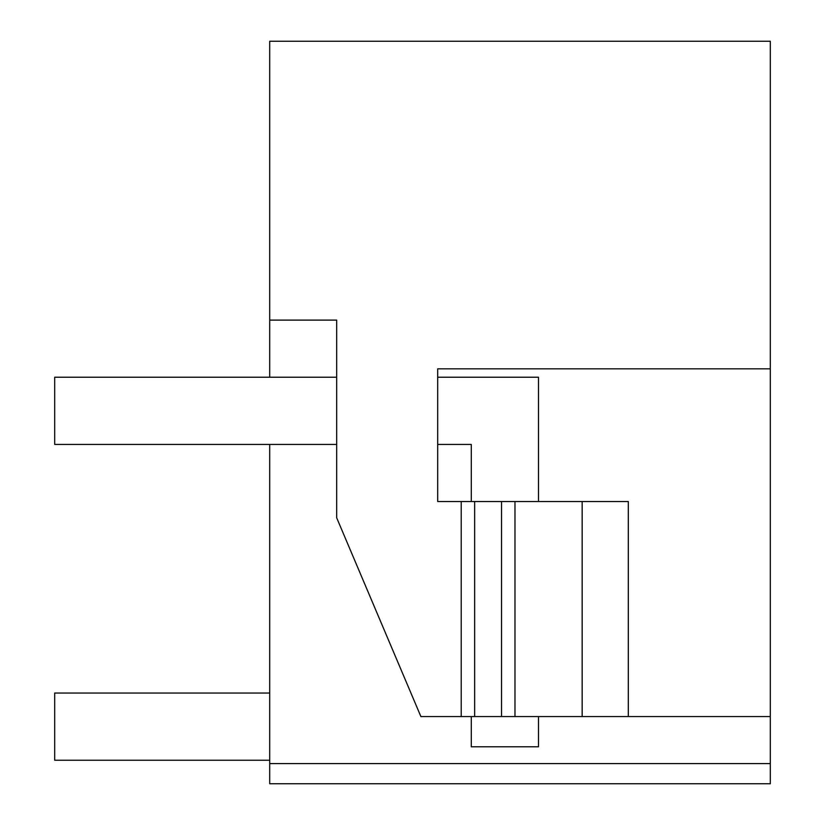 <?xml version="1.0" encoding="UTF-8"?>
<svg xmlns="http://www.w3.org/2000/svg" width="825" height="825" viewBox="0 0 825 825"><rect width="100%" height="100%" fill="white"/><g stroke="black" fill="none" stroke-linecap="round" stroke-linejoin="round"><path stroke-width="1.24" d="M474.653 716.554L461.216 716.554L461.216 501.528L474.653 501.528L474.653 716.554L770.313 716.554L770.313 783.75L269.713 783.75L269.713 444.417M770.313 716.554L770.313 41.25L269.713 41.25L269.713 377.221M770.313 763.589L269.713 763.589M461.216 716.554L420.894 716.554L336.683 517.811L336.683 320.11L269.713 320.11M770.313 368.827L437.693 368.827L437.693 501.528L461.216 501.528M474.653 501.528L628.31 501.528L628.31 716.554M514.975 716.554L514.975 501.528M582.161 716.554L582.161 501.528M269.713 760.227L54.687 760.227L54.687 693.041L269.713 693.041M336.683 377.221L54.687 377.221L54.687 444.417L336.683 444.417M538.488 501.528L538.488 377.221L437.693 377.221M437.693 444.417L471.292 444.417L471.292 501.528M471.292 716.554L471.292 746.79L538.488 746.79L538.488 716.554M501.528 501.528L501.528 716.554"/></g></svg>
